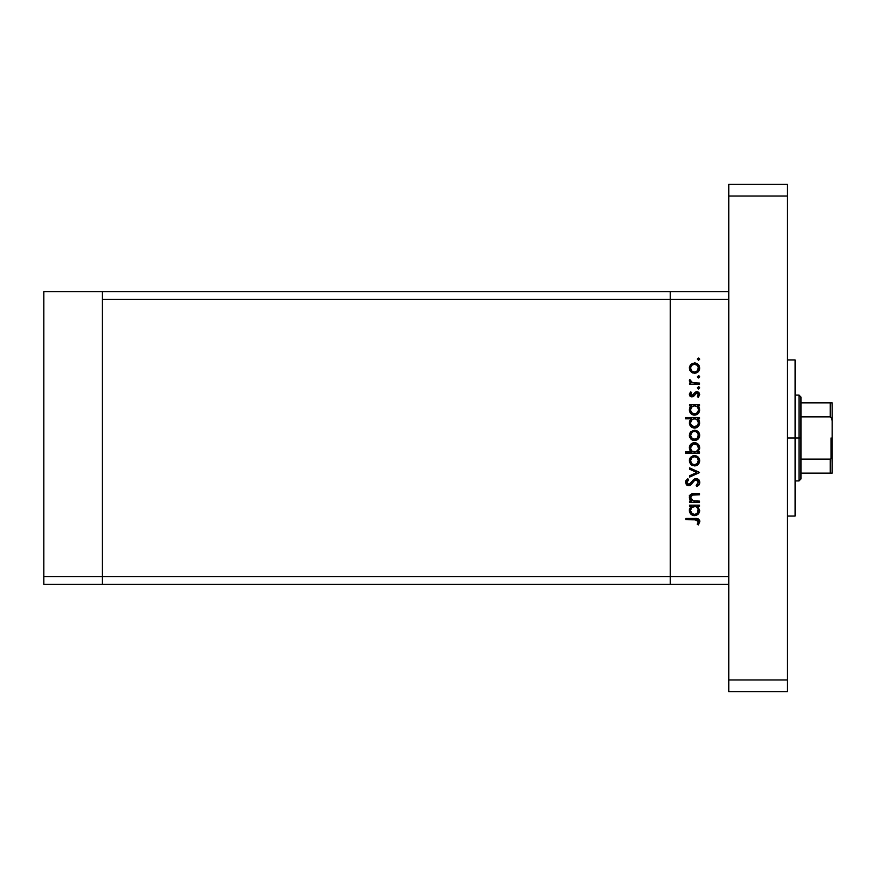 <?xml version="1.0" encoding="UTF-8"?>
<svg xmlns="http://www.w3.org/2000/svg" width="876" height="876" viewBox="0 0 876 876"><rect width="100%" height="100%" fill="white"/><g stroke="black" fill="none" stroke-linecap="round" stroke-linejoin="round"><path stroke-width="1.31" d="M102.35 584.358L102.35 291.642L43.8 291.642L43.8 299.45L43.8 291.642L102.35 291.642L102.35 299.45L102.35 291.642L670.228 291.642L102.35 291.642L102.35 299.45L670.228 299.45L670.228 291.642L728.766 291.642L670.228 291.642L670.228 299.45L670.228 291.642L670.228 299.45L102.35 299.45L102.35 576.55L102.35 299.45L102.35 576.55L43.8 576.55L43.8 299.45L43.8 576.55L670.228 576.55L670.228 299.45L670.228 576.55L670.228 299.45L670.228 576.55L102.35 576.55L102.35 584.358L102.35 576.55L102.35 584.358L43.8 584.358L43.8 576.55L43.8 584.358L670.228 584.358L670.228 576.55L728.766 576.55L728.766 299.45L670.228 299.45L728.766 299.45L728.766 576.55L670.228 576.55L670.228 584.358L670.228 576.55L670.228 584.358L728.766 584.358L102.35 584.358M699.497 501.127L699.497 502.353L699.497 501.127L699.497 502.353L689.522 502.353L689.522 501.127L691.317 501.127L689.85 499.473L689.467 496.309L690.332 494.765L692.609 493.703L699.497 493.593L699.497 494.82L692.106 495.093L690.562 497.535L691.033 499.265L692.664 500.743L699.497 501.127L693.212 500.93L690.562 497.535L692.533 494.962L699.497 494.82L699.497 493.593L694.405 493.593C691.471 493.33 689.784 494.579 689.346 497.327L691.317 501.127L689.522 501.127L689.522 502.353L699.497 502.353L689.522 502.353L689.522 501.127M699.836 482.063L696.157 478.526L698.796 479.72L699.836 482.063L698.982 484.943L696.869 486.585L696.168 485.435L698.446 482.435L696.716 479.84L694.602 480.387L691.033 484.702L689.237 485.665L686.368 484.713L685.503 482.063L687.802 478.701L688.645 479.818L687.025 481.669L686.992 483.213L689.127 484.417L693.595 479.599L696.157 478.526L688.624 484.483L686.893 482.479L688.645 479.818L687.802 478.701L685.492 482.347L688.678 485.709L690.759 484.943L694.788 480.245L696.135 479.752L698.446 482.435L696.168 485.435L696.869 486.585L699.793 483.103M689.522 469.175L689.522 467.85L699.497 472.405L689.522 477.124L689.522 475.799L696.781 472.493L689.522 469.175L689.522 467.85L699.497 472.405L689.522 467.85L689.522 469.175L696.781 472.493L689.522 475.799L689.522 477.124L699.497 472.58L689.522 477.124L689.522 475.799M694.537 465.923L690.989 464.554L689.346 460.754L690.989 456.954L694.537 455.586L698.194 457.086L699.672 460.754L698.194 464.411L694.537 465.923C697.701 465.627 699.409 463.908 699.672 460.754C699.409 457.6 697.701 455.881 694.537 455.586L690.989 456.954L689.346 460.754L690.989 464.554L694.537 465.923M695.04 440.508L690.989 439.161L689.368 435.887L690.606 431.945L694.537 430.193L698.194 431.693L699.672 435.35L698.194 439.018L694.537 440.529C697.701 440.234 699.409 438.515 699.672 435.35C699.409 432.207 697.701 430.488 694.537 430.193L690.989 431.561L689.346 435.35L690.617 438.777M690.901 406.223L689.522 405.851L689.522 404.624L699.497 404.624L699.497 405.851L697.767 405.851L699.563 408.774L699.3 411.928L696.475 414.753L693.967 415.104L691.602 414.238L689.708 411.884L689.346 409.891L689.839 407.614L691.361 405.851L689.346 409.891C689.62 413.056 691.328 414.808 694.482 415.136C697.646 414.841 699.377 413.1 699.672 409.924L697.767 405.851L699.497 405.851L699.497 404.624L689.522 404.624L689.522 405.851L689.522 404.624L699.497 404.624L699.497 405.851M699.672 359.182L698.533 360.321L697.482 358.744L699.344 358.372L699.672 359.182L698.533 358.043L697.395 359.182L698.533 360.321L697.395 359.182L698.533 358.043L699.672 359.182L698.533 360.321L697.395 359.182L698.533 358.043L699.672 359.182L698.533 360.321L697.395 359.182M691.372 372.223L694.537 373.275L691.766 372.497L689.751 370.187L689.368 367.57L690.277 365.106L692.631 363.288L696.519 363.321L699.114 365.653L699.595 369.114L698.194 371.774L694.537 373.275C697.701 372.99 699.409 371.26 699.672 368.106C699.409 364.953 697.701 363.233 694.537 362.938L690.989 364.306L689.346 368.106L690.617 371.534M698.533 378.005L699.672 376.866L698.314 377.983L697.482 376.428L699.344 376.067L699.672 376.866L698.533 375.727L697.395 376.866L698.533 378.005L697.395 376.866L698.533 375.727L699.672 376.866L698.533 378.005L697.395 376.866L698.533 375.727L699.672 376.866L698.533 378.005L697.395 376.866M699.497 383.086L699.497 384.312L699.497 383.086L699.497 384.312L689.522 384.312L689.522 383.086L690.989 383.086L689.478 381.399L689.686 379.582L692.347 382.757L699.497 383.086L692.719 382.867L689.686 379.582L689.346 380.644L690.989 383.086L689.522 383.086L689.522 384.312L699.497 384.312L689.522 384.312L689.522 383.086M698.533 389.043L699.672 387.904L698.314 389.021L697.482 387.466L699.344 387.093L699.672 387.904L698.533 386.765L697.395 387.904L698.533 389.043L697.395 387.904L698.533 386.765L699.672 387.904L698.533 389.043L697.395 387.904L698.533 386.765L699.672 387.904L698.533 389.043L697.395 387.904M693.715 396.291L691.701 396.905L689.927 396.04L689.368 394.025L690.485 392.098L691.613 392.667L690.671 394.901L691.909 395.689L695.248 392.13L697.909 391.879L699.661 394.299L698.325 397.441L697.395 396.631L698.336 394.003L697.011 392.897L695.807 393.302L693.496 396.467L691.963 396.916L693.496 396.467L696.847 392.886L698.446 394.649L697.395 396.631L698.325 397.441L699.672 394.594L696.792 391.66L695.248 392.13L691.909 395.689L690.562 394.397L691.613 392.667L690.759 391.835L689.346 394.211M689.346 422.845L691.449 418.816L685.492 418.816L685.492 417.589L699.497 417.589L699.497 418.816L697.767 418.816L699.563 421.728L699.3 424.882L696.475 427.718L693.463 428.003L690.189 425.747L689.467 421.674L691.449 418.816L689.346 422.845C689.62 426.021 691.328 427.762 694.482 428.09C697.646 427.795 699.377 426.065 699.672 422.889L697.767 418.816L699.497 418.816L699.497 417.589L685.492 417.589L685.492 418.816L685.492 417.589L699.497 417.589L699.497 418.816M698.106 451.534L699.497 451.906L699.497 453.133L685.492 453.133L685.492 451.906L691.328 451.906L689.85 450.111L689.434 446.826L690.857 444.154L693.015 442.84L696.519 443.026L699.037 445.326L699.563 449.049L697.657 451.906L699.672 447.877C699.398 444.701 697.679 442.949 694.526 442.632C691.361 442.928 689.631 444.669 689.346 447.844L691.328 451.906L685.492 451.906L685.492 453.133L699.497 453.133L699.497 451.906L699.497 453.133L685.492 453.133L685.492 451.906M689.522 506.372L691.361 506.372L689.522 506.372L689.522 505.156L699.497 505.156L699.497 506.372L697.767 506.372L699.672 510.456L698.161 514.135L694.482 515.657L691.602 514.77L689.708 512.405L689.609 508.682L691.361 506.372L689.346 510.412C689.62 513.588 691.328 515.329 694.482 515.657C697.646 515.362 699.377 513.632 699.672 510.456L697.767 506.372L699.497 506.372L699.497 505.156L689.522 505.156L689.522 506.372L689.522 505.156L699.497 505.156L699.497 506.372M697.865 523.224L698.424 521.297L697.176 519.873L685.842 519.687L685.842 518.461L698.314 518.91L699.847 521.647L698.271 524.943L697.219 524.22L698.446 521.581L697.219 524.22L698.271 524.943L699.847 521.647C699.398 519.15 697.8 518.088 695.062 518.461L685.842 518.461L685.842 519.687L694.931 519.687L698.446 521.581L698.106 520.541M691.361 364L689.368 367.57M695.544 363.036L696.825 363.463M697.405 363.803L698.194 364.449M699.595 369.103L699.322 370.099M698.194 371.774L697.405 372.41L698.194 371.774M692.609 372.924L691.788 372.508M691.252 370.318L692.347 371.402M691.175 366.004L690.562 368.106C690.814 365.708 692.139 364.394 694.548 364.164L691.755 365.303M693.025 364.46L691.744 365.325M696.081 364.471L694.548 364.164C696.946 364.394 698.249 365.708 698.446 368.106L697.471 365.456M697.34 365.325L694.153 364.186M698.38 368.873L698.446 368.106C698.249 370.515 696.946 371.829 694.548 372.048L697.34 370.898M697.329 370.909L698.38 367.34M692.336 371.391L694.548 372.048C692.128 371.829 690.803 370.515 690.562 368.106L691.744 370.898M689.346 380.644L689.686 379.582L690.748 380.25L690.627 381.268M690.748 380.25L690.562 380.885M691.295 382.21L692.719 382.867M694.427 383.053L696.146 383.086L694.427 383.053M690.759 391.835L691.241 393.017M691.613 392.667L690.595 394.649M690.595 394.134L691.909 395.689L692.905 395.284M691.657 395.667L693.387 394.682M695.248 392.13L696.792 391.66M697.165 391.681L697.909 391.879M698.424 392.152L699.333 393.16M698.325 397.441L697.8 396.226M698.424 394.945L698.358 394.047M697.165 392.93L695.73 393.39M696.584 392.908L694.865 394.737M689.346 394.397L691.963 396.916M698.632 406.727L699.201 407.668M699.289 411.939L698.161 413.603M697.23 414.359L698.161 413.614M693.88 415.104L692.281 414.644M692.04 414.512L691.197 413.921M689.522 405.851L691.054 406.092M696.748 406.508L694.131 405.873L691.701 407.022L692.993 406.135M697.559 412.421L698.38 410.658L696.606 413.264L694.044 413.877L691.69 412.705L690.584 410.264L690.857 411.424M694.044 413.877L692.774 413.494M692.193 413.144L695.467 413.779M690.627 409.092L690.562 409.869C690.759 407.417 692.084 406.07 694.526 405.851C696.957 406.081 698.26 407.428 698.446 409.88C698.227 412.3 696.902 413.647 694.493 413.91C692.073 413.647 690.77 412.3 690.562 409.869L691.701 407.022L690.649 409.015M698.15 411.413L698.38 409.103L697.34 407.022M693.496 413.779L696.212 413.494L697.789 412.103M691.12 411.961L690.846 411.402M692.686 413.45L693.376 413.735M698.61 419.659L699.201 420.622M699.585 423.896L696.508 427.707M692.04 427.477L690.825 426.524M685.492 418.816L691.449 418.816M689.883 420.568L689.467 421.674M695.5 428.003L698.161 426.568M696.059 419.1L693.748 418.881L691.701 419.976L692.993 419.1M691.701 419.965L690.562 422.834C690.759 420.37 692.084 419.035 694.526 418.816L694.526 418.816C696.957 419.035 698.26 420.381 698.446 422.845L696.748 419.473M697.559 425.375L698.446 422.845C698.227 425.265 696.902 426.601 694.493 426.864L697.296 425.67L693.606 426.765L690.846 424.367L692.018 425.977L695.467 426.743M694.044 426.842L692.774 426.459M692.193 426.108L691.12 424.926M691.197 420.589L690.649 421.98M692.018 425.977L694.493 426.864C692.073 426.601 690.77 425.265 690.562 422.834L690.846 424.367M689.751 437.442L689.434 436.423M690.266 432.361L689.445 434.255M697.416 431.058L698.194 431.693M698.84 432.47L699.322 433.368M699.486 433.883L699.65 434.846M699.585 436.39L697.416 439.653M691.766 439.752L694.055 440.508M692.609 440.179L691.46 439.544M698.194 439.018L699.322 437.343M690.868 433.839L692.029 432.306L690.562 435.361C690.814 432.952 692.139 431.638 694.548 431.419C692.139 431.638 690.814 432.952 690.562 435.361L692.347 438.646M693.387 431.583L692.029 432.306M696.081 431.726L694.548 431.419C696.946 431.638 698.249 432.952 698.446 435.361L697.471 432.711M697.822 433.16L696.048 431.715L693.77 431.485M698.38 436.128L698.446 435.361C698.249 437.759 696.946 439.073 694.548 439.303L697.34 438.153L698.38 434.595M693.015 439.007L694.548 439.303C692.128 439.084 690.803 437.77 690.562 435.361L690.638 436.139M691.252 437.573L692.029 438.416M689.346 448.129L689.368 447.329M698.709 444.811L698.183 444.187M699.475 446.366L699.628 447.165M699.65 447.362L699.65 448.468M699.497 451.906L697.657 451.906M689.719 445.84L689.434 446.826M692.719 451.512L691.69 450.746M698.38 448.676L698.446 447.888C698.26 450.352 696.935 451.688 694.493 451.906L694.493 451.906C692.062 451.677 690.759 450.33 690.562 447.866L691.208 450.1M693.004 444.176L690.562 447.866C690.792 445.457 692.117 444.11 694.526 443.858L697.329 445.052L693.748 443.935L691.722 445.041L690.737 446.716M692.27 451.239L696.037 451.622L697.811 450.122M696.705 451.26L697.307 450.746M694.526 443.858C696.946 444.121 698.249 445.457 698.446 447.888C698.249 445.457 696.946 444.121 694.526 443.858L693.748 443.935M689.751 462.835L689.434 461.816M690.266 457.754L689.445 459.648M693.562 455.673L692.631 455.925M696.519 455.969L698.194 457.097M699.486 459.276L699.65 460.239M699.585 461.783L699.322 462.747M698.194 464.422L697.405 465.057M692.609 465.572L691.46 464.937M695.544 465.824L696.519 465.539M691.252 462.966L692.347 464.05M690.868 459.243L691.744 457.962L690.562 460.754C690.814 458.356 692.139 457.042 694.548 456.812L693.77 456.889L694.548 456.812C692.139 457.042 690.814 458.356 690.562 460.754L691.744 463.546M693.025 457.108L691.744 457.962M696.081 457.119L694.548 456.812C696.946 457.031 698.249 458.345 698.446 460.754L697.471 458.104M697.34 457.962L696.048 457.108M698.38 461.521L698.446 460.754C698.249 463.163 696.946 464.477 694.548 464.696L697.34 463.546L698.38 459.988M692.336 464.039L694.548 464.696C692.128 464.477 690.803 463.163 690.562 460.754L690.638 461.532M699.453 484.209L698.993 484.943M696.869 486.585L696.168 485.435L697.723 484.22M696.168 485.435L698.413 481.953M698.106 481.012L696.442 479.785L694.427 480.552M696.135 479.752L694.788 480.245L696.409 479.774M694.099 480.869L692.609 482.709M692.182 483.3L691.744 483.88M688.963 485.698L690.759 484.954M688.032 485.654L686.455 484.811M687.408 485.457L686.861 485.151M685.667 481.22L686.05 480.409M685.875 480.716L687.353 479.041M687.802 478.701L688.317 480.07M687.704 480.628L687.025 481.669M686.926 482.074L686.992 483.202M687.474 484.012L690.014 483.935M691.076 482.676L692.171 481.176M692.62 480.617L693.168 480.004M694.175 479.161L694.778 478.833M697.34 478.734L698.796 479.72M698.325 479.281L699.048 480.004M693.617 481.406L694.602 480.398M690.496 500.382L689.861 499.484M689.85 499.451L689.368 497.886M689.467 496.298L690.343 494.754M690.912 494.283L691.712 493.9M692.171 493.779L699.497 493.593L699.497 494.82M693.058 494.885L691.909 495.17M691.679 495.301L691.054 495.849M690.857 496.166L691.033 499.265M691.317 499.681L691.941 500.295M692.007 500.349L693.54 500.995M693.212 500.93L694.548 501.094M692.314 495.028L693.179 494.874M690.934 494.272L689.357 496.944M690.168 494.951L689.631 495.827M699.585 511.475L698.807 513.347M698.161 514.135L696.475 515.285L698.161 514.135M693.88 515.625L692.281 515.165M692.489 515.263L691.602 514.77M689.708 512.405L689.39 511.157M689.39 509.657L689.784 508.244M695.314 506.448L691.701 507.543L692.993 506.667M697.34 507.543L698.161 508.879L696.059 506.667M691.701 507.532L690.562 510.401C690.759 507.938 692.084 506.602 694.526 506.372L694.526 506.372C696.957 506.602 698.26 507.949 698.446 510.412C698.227 512.832 696.902 514.168 694.493 514.431L696.792 513.675L698.38 511.19L697.296 513.237L694.832 514.42L692.193 513.675L690.584 510.796L690.857 511.945M694.044 514.409L692.774 514.026M692.193 513.675L694.493 514.431C692.073 514.168 690.77 512.832 690.562 510.401L690.638 511.179M691.197 508.157L690.649 509.547M697.559 512.942L698.161 508.868M694.493 514.431L695.467 514.311M691.12 512.493L690.846 511.923M685.842 519.687L685.842 518.461L695.062 518.461M699.486 520.059L699.771 520.826M698.588 524.593L697.219 524.22M698.249 522.468L698.435 521.811M696.529 519.753L695.489 519.698M695.675 519.698L694.931 519.687M697.822 365.916L696.738 364.821M690.868 366.595L690.638 368.884M693.025 371.763L695.314 371.982M698.38 410.658L698.38 409.103M695.314 405.916L694.131 405.873M698.446 422.845L698.38 422.068M695.314 418.881L694.526 418.816M690.627 422.046L690.638 423.612M697.296 425.67L698.15 424.367M692.336 438.646L695.314 439.226M690.562 447.866L690.693 448.906M692.96 451.622L694.493 451.906M694.887 451.896L696.026 451.622M697.811 450.133L698.172 449.432M698.435 448.282L697.329 445.052M697.822 458.553L697.329 457.951M695.314 456.889L694.548 456.812M693.025 464.411L695.314 464.619M698.38 511.19L698.38 509.635M690.627 509.613L690.584 510.796M692.018 513.533L693.825 514.376M689.686 496.418L689.346 495.356L689.686 496.418M795.123 438L787.316 438L795.123 438L795.123 359.937L795.123 516.063L795.123 438L799.022 438L799.022 480.935L799.022 438L795.123 438M787.316 184.31L787.316 691.69L728.766 691.69L728.766 679.984L728.766 691.69L787.316 691.69L787.316 679.984L728.766 679.984L728.766 196.016L728.766 679.984L787.316 679.984L787.316 196.016L728.766 196.016L728.766 184.31L728.766 196.016L787.316 196.016L787.316 184.31L728.766 184.31L787.316 184.31M830.601 459.046L830.251 473.128L800.982 473.128L800.982 438L799.022 438L799.022 395.065L799.022 438L800.982 438L800.982 478.986L800.982 473.128L832.2 473.128L832.2 455.016L831.423 458.345M830.601 402.872L830.251 416.888L800.982 416.888L800.982 438L800.982 397.014L800.982 416.888L830.251 416.888L831.291 417.48L832.2 420.984L832.123 473.128M830.251 402.872L800.982 402.872L832.178 402.872L832.2 420.984L831.861 418.586L830.251 416.888L830.251 402.872L832.178 402.872L832.2 455.016L831.291 458.52L830.251 459.112L800.982 459.112L830.251 459.112L830.251 473.128L831.861 473.128L830.831 473.128M831.028 458.794L831.028 438L831.028 458.794M787.316 516.063L795.123 516.063M787.316 359.937L795.123 359.937M800.982 478.986L799.022 480.935L795.123 480.935M795.123 395.065L799.022 395.065L800.982 397.014"/></g></svg>
